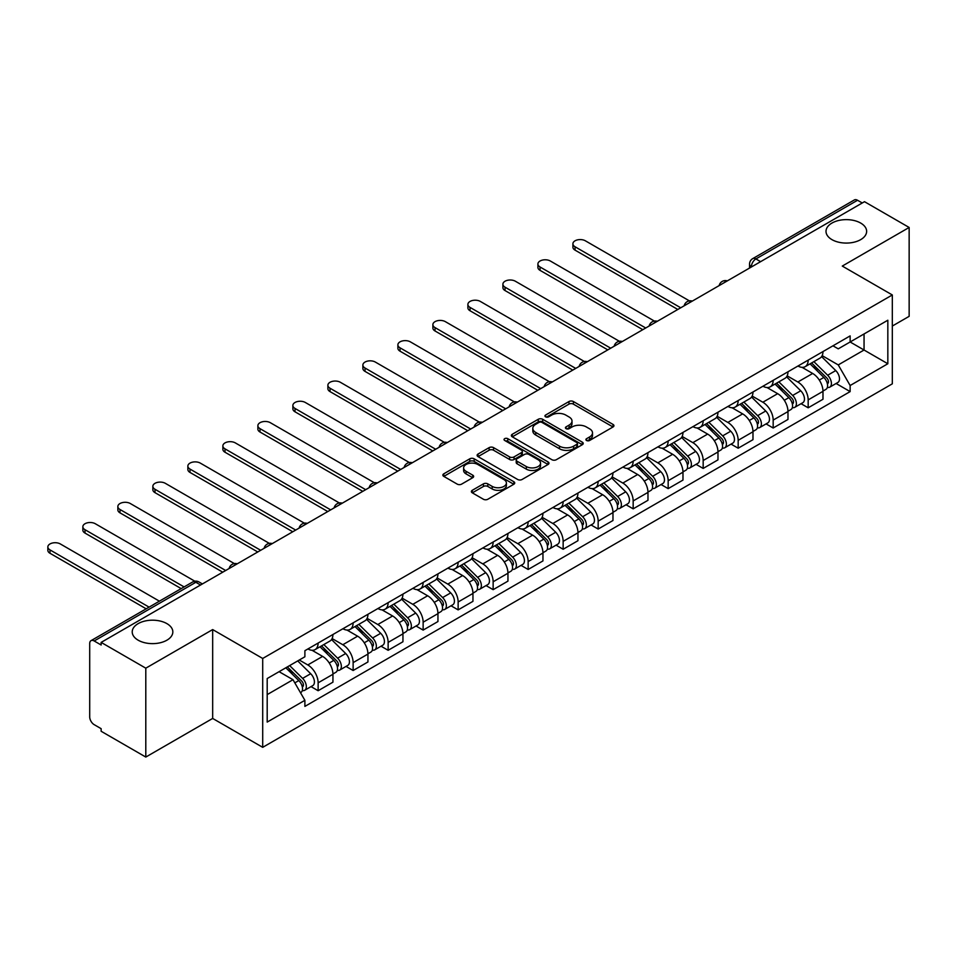 <?xml version="1.0" encoding="UTF-8"?>
<svg xmlns="http://www.w3.org/2000/svg" width="957" height="957" viewBox="0 0 957 957"><rect width="100%" height="100%" fill="white"/><g stroke="black" fill="none" stroke-linecap="round" stroke-linejoin="round"><path stroke-width="1.44" d="M586.545 440.483A2.177 1.256 0 0 0 589.632 440.483L613.03 426.966A3.11 1.794 0 0 0 613.951 425.698A3.11 1.794 0 0 0 613.03 424.43L573.387 401.533A3.11 1.794 0 0 0 568.984 401.533L545.586 415.051A2.177 1.256 0 0 0 544.952 415.936A2.177 1.256 0 0 0 545.586 416.821A2.177 1.256 0 0 0 548.672 416.821L551.699 415.075A9.965 5.754 0 0 1 565.79 415.075L569.092 416.989A9.965 5.754 0 0 1 572.011 421.056A9.965 5.754 0 0 1 569.092 425.123L566.066 426.87A2.177 1.256 0 0 0 565.431 427.767A2.177 1.256 0 0 0 566.066 428.652A2.177 1.256 0 0 0 569.152 428.652L572.178 426.906A9.965 5.754 0 0 1 586.27 426.906L589.584 428.808A9.965 5.754 0 0 1 592.503 432.875A9.965 5.754 0 0 1 589.584 436.954L586.545 438.701A2.177 1.256 0 0 0 585.911 439.586A2.177 1.256 0 0 0 586.545 440.483L586.545 438.701M166.889 623.617A20.312 11.723 0 0 0 144.758 621.081A20.312 11.723 0 0 0 132.222 631.907A20.312 11.723 0 0 0 138.167 640.197A20.312 11.723 0 0 0 160.298 642.745A20.312 11.723 0 0 0 172.834 631.907A20.312 11.723 0 0 0 166.889 623.617M860.678 223.065A20.312 11.723 0 0 0 838.547 220.517A20.312 11.723 0 0 0 826.011 231.355A20.312 11.723 0 0 0 831.968 239.645A20.312 11.723 0 0 0 854.099 242.181A20.312 11.723 0 0 0 866.635 231.355A20.312 11.723 0 0 0 860.678 223.065M472.291 490.295A3.11 1.794 0 0 0 471.382 491.563A3.11 1.794 0 0 0 472.291 492.831L483.417 499.255A3.11 1.794 0 0 0 487.819 499.255L513.813 484.254A3.11 1.794 0 0 0 514.722 482.986A3.11 1.794 0 0 0 513.813 481.706L474.17 458.822A3.11 1.794 0 0 0 469.767 458.822L443.773 473.823A3.11 1.794 0 0 0 442.864 475.103A3.11 1.794 0 0 0 443.773 476.371L457.207 484.122A3.11 1.794 0 0 0 461.621 484.122L472.734 477.699A3.11 1.794 0 0 0 473.655 476.43A3.11 1.794 0 0 0 472.734 475.162L466.071 471.311A8.338 4.809 0 0 1 463.631 467.913A8.338 4.809 0 0 1 468.774 463.463A8.338 4.809 0 0 1 477.854 464.516L503.956 479.577A8.338 4.809 0 0 1 506.397 482.986A8.338 4.809 0 0 1 501.253 487.424A8.338 4.809 0 0 1 492.173 486.383L487.819 483.871A3.11 1.794 0 0 0 483.417 483.871L472.291 490.295L472.291 492.831M262.708 658.464L212.669 629.574L145.799 668.177L101.143 642.398L864.494 201.688L909.15 227.467L842.28 266.07L892.319 294.959L262.708 658.464L262.708 747.333L892.319 383.829L892.319 294.959M551.914 459.707A3.11 1.794 0 0 0 556.316 459.707L582.311 444.706A3.11 1.794 0 0 0 583.22 443.438A3.11 1.794 0 0 0 582.311 442.158L542.667 419.274A3.11 1.794 0 0 0 538.265 419.274L512.27 434.275A3.11 1.794 0 0 0 511.361 435.555A3.11 1.794 0 0 0 512.27 436.823L551.914 459.707M505.547 440.95A2.177 1.256 0 0 1 507.76 441.261L507.76 438.665L548.062 461.932A3.11 1.794 0 0 1 548.971 463.212A3.11 1.794 0 0 1 548.062 464.48L522.067 479.481A3.11 1.794 0 0 1 517.665 479.481L478.022 456.597L478.022 454.049A3.11 1.794 0 0 0 477.112 455.329A3.11 1.794 0 0 0 478.022 456.597M478.022 454.049L489.147 447.625A3.11 1.794 0 0 1 493.549 447.625L509.626 456.908A3.11 1.794 0 0 0 514.029 456.908L521.409 452.649A3.11 1.794 0 0 0 522.331 451.381A3.11 1.794 0 0 0 521.409 450.113L504.674 440.447A2.177 1.256 0 0 1 504.04 439.55A2.177 1.256 0 0 1 505.38 438.39A2.177 1.256 0 0 1 507.76 438.665M145.799 668.177L145.799 757.059L101.143 731.268L101.143 728.684L94.193 724.664A6.352 3.661 -120 0 1 89.707 716.889L89.707 643.571A6.352 3.661 -120 0 1 91.023 640.664L192.668 581.976A6.352 3.661 60 0 1 195.838 582.299L94.193 640.975A6.352 3.661 -120 0 0 91.023 640.664M892.319 326.05L909.15 316.336L909.15 227.467M145.799 757.059L212.669 718.444L262.708 747.333M101.143 642.398L101.143 644.994L94.193 640.975M760.612 261.668L755.898 258.94A6.352 3.661 60 0 0 752.728 258.629L854.374 199.941A6.352 3.661 60 0 1 857.544 200.264L755.898 258.94A6.352 3.661 120 0 0 751.412 266.716L751.412 266.979M862.257 202.98L857.544 200.264M808.175 360.119A14.594 8.434 60 0 1 805.16 366.675L819.97 358.121A14.594 8.434 -120 0 0 822.984 351.578M787.156 375.838L797.851 382.01A14.594 8.434 60 0 1 808.175 399.894L822.984 391.341A14.594 8.434 -120 0 0 812.66 373.469L802.062 367.344M822.984 391.341L822.984 399.248L808.175 407.802L801.081 403.698M805.16 366.675A14.594 8.434 60 0 1 797.971 366.017M808.175 399.894L808.175 407.802M773.172 380.336A14.594 8.434 60 0 1 770.146 386.879L784.955 378.338A14.594 8.434 -120 0 0 787.982 371.783M766.078 423.903L773.172 428.006L787.982 419.453L787.982 411.558A14.594 8.434 -120 0 0 777.658 393.674L767.059 387.549M770.146 386.879A14.594 8.434 60 0 1 762.968 386.221M752.154 396.054L762.849 402.227A14.594 8.434 60 0 1 773.172 420.099L773.172 428.006M738.17 400.54A14.594 8.434 60 0 1 735.143 407.096L749.953 398.543A14.594 8.434 -120 0 0 752.98 391.987M731.064 444.12L738.17 448.211L752.98 439.67L752.98 431.763A14.594 8.434 -120 0 0 742.656 413.879L732.057 407.766M735.143 407.096A14.594 8.434 60 0 1 727.966 406.438M717.152 416.259L727.846 422.432A14.594 8.434 60 0 1 738.17 440.316L738.17 448.211M703.168 420.745A14.594 8.434 60 0 1 700.141 427.3L714.951 418.747A14.594 8.434 -120 0 0 717.977 412.204M696.062 464.324L703.168 468.428L717.977 459.874L717.977 451.967A14.594 8.434 -120 0 0 707.654 434.095L697.055 427.97M700.141 427.3A14.594 8.434 60 0 1 692.952 426.643M682.15 436.464L692.844 442.648A14.594 8.434 60 0 1 703.168 460.52L703.168 468.428M668.165 440.962A14.594 8.434 60 0 1 665.139 447.517L679.948 438.964A14.594 8.434 -120 0 0 682.975 432.408M661.06 484.529L668.165 488.632L682.975 480.079L682.975 472.184A14.594 8.434 -120 0 0 672.651 454.3L662.053 448.187M665.139 447.517A14.594 8.434 60 0 1 657.949 446.847M647.147 456.68L657.842 462.853A14.594 8.434 60 0 1 668.165 480.725L668.165 488.632M633.163 461.166A14.594 8.434 60 0 1 630.137 467.722L644.946 459.169A14.594 8.434 -120 0 0 647.973 452.613M626.057 504.746L633.163 508.837L647.973 500.296L647.973 492.388A14.594 8.434 -120 0 0 637.649 474.516L627.05 468.392M630.137 467.722A14.594 8.434 60 0 1 622.947 467.064M612.145 476.885L622.84 483.058A14.594 8.434 60 0 1 633.163 500.942L633.163 508.837M598.149 481.383A14.594 8.434 60 0 1 595.134 487.926L609.944 479.385A14.594 8.434 -120 0 0 612.958 472.83M591.055 524.95L598.161 529.054L612.97 520.5L612.97 512.593A14.594 8.434 -120 0 0 602.647 494.721L592.048 488.596M595.134 487.926A14.594 8.434 60 0 1 587.945 487.269M577.143 497.102L587.837 503.274A14.594 8.434 60 0 1 598.161 521.146L598.161 529.054M563.147 501.588A14.594 8.434 60 0 1 560.132 508.143L574.942 499.59A14.594 8.434 -120 0 0 577.956 493.034M556.053 545.155L563.147 549.258L577.956 540.705L577.956 532.81A14.594 8.434 -120 0 0 567.645 514.926L557.034 508.813M560.132 508.143A14.594 8.434 60 0 1 552.943 507.485M542.129 517.306L552.835 523.479A14.594 8.434 60 0 1 563.147 541.363L563.147 549.258M528.144 521.792A14.594 8.434 60 0 1 525.13 528.348L539.939 519.795A14.594 8.434 -120 0 0 542.954 513.251M521.051 565.372L528.144 569.475L542.954 560.922L542.954 553.014A14.594 8.434 -120 0 0 532.63 535.142L522.032 529.018M525.13 528.348A14.594 8.434 60 0 1 517.94 527.69M507.126 537.511L517.821 543.684A14.594 8.434 60 0 1 528.144 561.568L528.144 569.475M493.142 542.009A14.594 8.434 60 0 1 490.116 548.552L504.925 540.011A14.594 8.434 -120 0 0 507.952 533.456M486.048 585.576L493.142 589.679L507.952 581.126L507.952 573.231A14.594 8.434 -120 0 0 497.628 555.347L487.029 549.234M490.116 548.552A14.594 8.434 60 0 1 482.938 547.894M472.124 557.728L482.818 563.9A14.594 8.434 60 0 1 493.142 581.772L493.142 589.679M458.14 562.214A14.594 8.434 60 0 1 455.113 568.769L469.923 560.216A14.594 8.434 -120 0 0 472.949 553.66M451.034 605.793L458.14 609.884L472.949 601.343L472.949 593.436A14.594 8.434 -120 0 0 462.626 575.564L452.027 569.439M455.113 568.769A14.594 8.434 60 0 1 447.936 568.111M437.122 577.932L447.816 584.105A14.594 8.434 60 0 1 458.14 601.989L458.14 609.884M423.138 582.418A14.594 8.434 60 0 1 420.111 588.974L434.921 580.42A14.594 8.434 -120 0 0 437.947 573.877M416.032 625.998L423.138 630.101L437.947 621.548L437.947 613.64A14.594 8.434 -120 0 0 427.623 595.768L417.025 589.644M420.111 588.974A14.594 8.434 60 0 1 412.922 588.316M402.119 598.137L412.814 604.322A14.594 8.434 60 0 1 423.138 622.194L423.138 630.101M388.135 602.635A14.594 8.434 60 0 1 385.109 609.19L399.918 600.637A14.594 8.434 -120 0 0 402.945 594.082M381.03 646.202L388.135 650.305L402.945 641.752L402.945 633.857A14.594 8.434 -120 0 0 392.621 615.973L382.022 609.86M385.109 609.19A14.594 8.434 60 0 1 377.919 608.532M367.117 618.354L377.812 624.526A14.594 8.434 60 0 1 388.135 642.398L388.135 650.305M353.133 622.84A14.594 8.434 60 0 1 350.106 629.395L364.916 620.842A14.594 8.434 -120 0 0 367.943 614.286M346.027 666.419L353.133 670.51L367.943 661.969L367.943 654.062A14.594 8.434 -120 0 0 357.619 636.19L347.02 630.065M350.106 629.395A14.594 8.434 60 0 1 342.917 628.737M332.115 638.558L342.809 644.731A14.594 8.434 60 0 1 353.133 662.615L353.133 670.51M318.119 643.056A14.594 8.434 60 0 1 315.104 649.6L329.914 641.058A14.594 8.434 -120 0 0 332.928 634.503M311.025 686.624L318.131 690.727L332.94 682.174L332.94 674.278A14.594 8.434 -120 0 0 322.617 656.394L312.018 650.27M315.104 649.6A14.594 8.434 60 0 1 307.915 648.942M299.278 660.019L307.807 664.948A14.594 8.434 60 0 1 318.131 682.819L318.131 690.727M832.973 345.812L838.248 348.85L887.833 320.224L864.051 333.957L864.051 350.023L838.248 364.916L822.159 355.633M267.194 694.615L292.998 679.709L304.888 700.309L267.194 722.08L267.194 678.549L304.888 656.777L304.888 650.7L850.139 335.895L850.139 341.984L887.833 363.756L850.139 385.515L838.248 364.916M887.833 320.224L887.833 363.756M304.888 700.309L304.888 706.398L850.139 391.604L850.139 385.515M212.669 629.574L212.669 718.444M292.998 679.709L279.085 671.682M836.083 383.482L850.139 391.604M587.419 440.782L589.584 439.538A9.965 5.754 0 0 0 592.503 435.471L592.503 432.875M572.011 421.056L572.011 423.64A9.965 5.754 0 0 1 569.092 427.719L566.939 428.963M612.994 426.989L573.387 404.129A3.11 1.794 0 0 0 568.984 404.129L546.459 417.132M582.275 444.73L542.667 421.87A3.11 1.794 0 0 0 538.265 421.87L512.318 436.847M576.808 444.323A2.177 1.256 0 0 0 577.442 443.438A2.177 1.256 0 0 0 576.808 442.541L542.009 422.456A2.177 1.256 0 0 0 538.923 422.456L535.729 424.298A9.965 5.754 0 0 0 532.81 428.365A9.965 5.754 0 0 0 535.729 432.432L559.51 446.165A9.965 5.754 0 0 0 573.614 446.165L576.808 444.323L576.808 446.919A2.177 1.256 0 0 0 577.442 446.022L577.442 443.438M532.81 428.365L532.81 430.961A9.965 5.754 0 0 0 535.729 435.028L535.729 432.432M576.808 446.919L573.614 448.761A9.965 5.754 0 0 1 559.51 448.761L535.729 435.028M478.069 456.621L489.147 450.221L489.147 447.625M522.331 451.381L522.331 453.977A3.11 1.794 0 0 1 521.409 455.245L514.029 459.504A3.11 1.794 0 0 1 509.626 459.504L493.549 450.221A3.11 1.794 0 0 0 489.147 450.221M507.76 441.261L548.026 464.504M526.314 466.549A8.338 4.809 0 0 0 535.394 467.59A8.338 4.809 0 0 0 540.538 463.14A8.338 4.809 0 0 0 538.097 459.743L528.898 454.431A3.11 1.794 0 0 0 524.496 454.431L517.115 458.69A3.11 1.794 0 0 0 516.206 459.97A3.11 1.794 0 0 0 517.115 461.238L526.314 466.549L526.314 469.133A8.338 4.809 0 0 0 535.394 470.174A8.338 4.809 0 0 0 540.538 465.736L540.538 463.14M516.206 459.97L516.206 462.554A3.11 1.794 0 0 0 517.115 463.822L517.115 461.238M526.314 469.133L517.115 463.822M506.397 482.986L506.397 485.57A8.338 4.809 0 0 1 501.253 490.02A8.338 4.809 0 0 1 492.173 488.967L487.819 486.467A3.11 1.794 0 0 0 483.417 486.467L472.339 492.855M463.631 467.913L463.631 470.509A8.338 4.809 0 0 0 466.071 473.906L466.071 471.311M472.698 477.722L466.071 473.906M513.777 484.278L474.17 461.406A3.11 1.794 0 0 0 469.767 461.406L443.821 476.395M810.065 363.839L823.845 377.441A7.931 4.582 60 0 1 825.939 389.343L822.984 391.054M812.816 366.555L818.654 369.928M689.387 300.869L585.361 240.805A7.297 4.211 -0 0 0 577.406 239.896A7.297 4.211 -0 0 0 572.908 243.796A7.297 4.211 -0 0 0 575.049 246.774L680.726 307.783M811.596 362.954L826.692 377.859A3.804 2.201 60 0 1 827.697 383.566A3.804 2.201 60 0 1 827.35 383.697M813.881 361.638L827.661 375.24A7.931 4.582 60 0 1 829.755 387.142A7.931 4.582 60 0 1 827.362 387.394M821.596 356.614L835.748 370.574A7.931 4.582 60 0 1 837.842 382.477L829.755 387.142M677.807 309.47L575.049 250.136A7.297 4.211 180 0 1 572.908 247.157L572.908 243.796M775.062 384.056L788.843 397.657A7.931 4.582 60 0 1 790.937 409.548L787.982 411.259M777.814 386.76L783.651 390.133M654.385 321.073L550.359 261.022A7.297 4.211 -0 0 0 542.404 260.101A7.297 4.211 -0 0 0 537.906 264A7.297 4.211 -0 0 0 540.035 266.979L645.724 328M776.582 383.171L791.69 398.064A3.804 2.201 60 0 1 792.695 403.77A3.804 2.201 60 0 1 792.348 403.914M778.866 381.843L792.659 395.456A7.931 4.582 60 0 1 794.753 407.347A7.931 4.582 60 0 1 792.36 407.598M786.594 376.831L800.734 390.791A7.931 4.582 60 0 1 802.827 402.682L794.753 407.347M642.805 329.675L540.035 270.353A7.297 4.211 180 0 1 537.906 267.362L537.906 264M740.048 404.261L753.841 417.862A7.931 4.582 60 0 1 755.934 429.753L752.98 431.463M742.799 406.976L748.649 410.35M619.382 341.29L515.356 281.226A7.297 4.211 -0 0 0 507.401 280.317A7.297 4.211 -0 0 0 502.904 284.205A7.297 4.211 -0 0 0 505.033 287.184L610.722 348.204M741.579 403.375L756.688 418.269A3.804 2.201 60 0 1 757.693 423.987A3.804 2.201 60 0 1 757.346 424.118M743.864 402.06L757.657 415.661A7.931 4.582 60 0 1 759.75 427.552A7.931 4.582 60 0 1 757.358 427.815M751.58 397.035L765.732 410.996A7.931 4.582 60 0 1 767.825 422.886L759.75 427.552M607.803 349.891L505.033 290.557A7.297 4.211 180 0 1 502.904 287.579L502.904 284.205M705.046 424.465L718.839 438.079A7.931 4.582 60 0 1 720.932 449.969L717.977 451.68M707.797 427.181L713.647 430.554M584.38 361.495L480.354 301.443A7.297 4.211 -0 0 0 472.399 300.522A7.297 4.211 -0 0 0 467.889 304.422A7.297 4.211 -0 0 0 470.031 307.4L575.719 368.409M706.577 423.592L721.686 438.485A3.804 2.201 60 0 1 722.679 444.192A3.804 2.201 60 0 1 722.332 444.335M708.862 422.264L722.655 435.866A7.931 4.582 60 0 1 724.748 447.768A7.931 4.582 60 0 1 722.356 448.02M716.578 417.252L730.729 431.212A7.931 4.582 60 0 1 732.823 443.103L724.748 447.768M572.8 370.096L470.031 310.762A7.297 4.211 180 0 1 467.889 307.783L467.889 304.422M670.044 444.682L683.836 458.283A7.931 4.582 60 0 1 685.93 470.174L682.963 471.885M672.795 447.398L678.645 450.771M549.378 381.699L445.352 321.648A7.297 4.211 -0 0 0 437.397 320.739A7.297 4.211 -0 0 0 432.887 324.626A7.297 4.211 -0 0 0 435.028 327.605L540.717 388.626M671.575 443.797L686.671 458.69A3.804 2.201 60 0 1 687.676 464.396A3.804 2.201 60 0 1 687.329 464.54M673.86 442.481L687.652 456.082A7.931 4.582 60 0 1 689.746 467.973A7.931 4.582 60 0 1 687.353 468.224M681.575 437.457L695.727 451.417A7.931 4.582 60 0 1 697.82 463.308L689.746 467.973M537.798 390.3L435.028 330.978A7.297 4.211 180 0 1 432.887 328L432.887 324.626M635.041 464.887L648.834 478.488A7.931 4.582 60 0 1 650.927 490.391L647.961 492.089M637.793 467.602L643.642 470.976M514.376 401.916L410.35 341.852A7.297 4.211 -0 0 0 402.395 340.943A7.297 4.211 -0 0 0 397.885 344.831A7.297 4.211 -0 0 0 400.026 347.822L505.703 408.83M636.572 464.001L651.669 478.907A3.804 2.201 60 0 1 652.674 484.613A3.804 2.201 60 0 1 652.327 484.744M638.857 462.686L652.65 476.287A7.931 4.582 60 0 1 654.744 488.178A7.931 4.582 60 0 1 652.339 488.441M646.573 457.661L660.725 471.622A7.931 4.582 60 0 1 662.818 483.524L654.744 488.178M502.796 410.517L400.026 351.183A7.297 4.211 180 0 1 397.885 348.204L397.885 344.831M600.039 485.091L613.832 498.705A7.931 4.582 60 0 1 615.925 510.595L612.958 512.306M602.79 487.807L608.64 491.18M479.361 422.121L375.347 362.069A7.297 4.211 -0 0 0 367.392 361.148A7.297 4.211 -0 0 0 362.882 365.048A7.297 4.211 -0 0 0 365.024 368.026L470.7 429.035M601.57 484.218L616.667 499.111A3.804 2.201 60 0 1 617.672 504.817A3.804 2.201 60 0 1 617.325 504.961M603.855 482.89L617.648 496.504A7.931 4.582 60 0 1 619.741 508.394A7.931 4.582 60 0 1 617.337 508.646M611.571 477.878L625.722 491.838A7.931 4.582 60 0 1 627.816 503.729L619.741 508.394M467.794 430.722L365.024 371.388A7.297 4.211 180 0 1 362.882 368.409L362.882 365.048M565.037 505.308L578.829 518.909A7.931 4.582 60 0 1 580.923 530.8L577.956 532.511M567.788 508.023L573.626 511.397M444.359 442.337L340.345 382.274A7.297 4.211 -0 0 0 332.39 381.365A7.297 4.211 -0 0 0 327.88 385.252A7.297 4.211 -0 0 0 330.021 388.231L435.698 449.252M566.568 504.423L581.665 519.316A3.804 2.201 60 0 1 582.669 525.034A3.804 2.201 60 0 1 582.323 525.166M568.853 503.107L582.634 516.708A7.931 4.582 60 0 1 584.727 528.599A7.931 4.582 60 0 1 582.335 528.862M576.569 498.083L590.72 512.043A7.931 4.582 60 0 1 592.814 523.934L584.727 528.599M432.779 450.938L330.021 391.604A7.297 4.211 180 0 1 327.88 388.626L327.88 385.252M530.034 525.513L543.815 539.114A7.931 4.582 60 0 1 545.909 551.017L542.954 552.727M532.786 528.228L538.624 531.602M409.357 462.542L305.331 402.478A7.297 4.211 -0 0 0 297.376 401.569A7.297 4.211 -0 0 0 292.878 405.469A7.297 4.211 -0 0 0 295.019 408.448L400.696 469.456M531.566 524.627L546.662 539.533A3.804 2.201 60 0 1 547.667 545.239A3.804 2.201 60 0 1 547.32 545.382M533.85 523.312L547.631 536.913A7.931 4.582 60 0 1 549.725 548.816A7.931 4.582 60 0 1 547.332 549.067M541.566 518.299L555.718 532.259A7.931 4.582 60 0 1 557.811 544.15L549.725 548.816M397.777 471.143L295.019 411.809A7.297 4.211 180 0 1 292.878 408.83L292.878 405.469M495.032 545.729L508.813 559.331A7.931 4.582 60 0 1 510.906 571.221L507.952 572.932M497.784 548.433L503.621 551.818M374.354 482.747L270.329 422.695A7.297 4.211 -0 0 0 262.374 421.786A7.297 4.211 -0 0 0 257.876 425.674A7.297 4.211 -0 0 0 260.005 428.652L365.694 489.673M496.551 544.844L511.66 559.737A3.804 2.201 60 0 1 512.665 565.443A3.804 2.201 60 0 1 512.318 565.587M498.848 543.528L512.629 557.13A7.931 4.582 60 0 1 514.722 569.02A7.931 4.582 60 0 1 512.33 569.271M506.564 538.504L520.704 552.464A7.931 4.582 60 0 1 522.797 564.355L514.722 569.02M362.775 491.348L260.005 432.026A7.297 4.211 180 0 1 257.876 429.047L257.876 425.674M460.03 565.934L473.811 579.535A7.931 4.582 60 0 1 475.904 591.426L472.949 593.137M462.769 568.649L468.619 572.023M339.352 502.963L235.326 442.9A7.297 4.211 -0 0 0 227.371 441.99A7.297 4.211 -0 0 0 222.873 445.878A7.297 4.211 -0 0 0 225.003 448.857L330.691 509.878M461.549 565.049L476.658 579.942A3.804 2.201 60 0 1 477.663 585.66A3.804 2.201 60 0 1 477.316 585.792M463.834 563.733L477.627 577.334A7.931 4.582 60 0 1 479.72 589.225A7.931 4.582 60 0 1 477.328 589.488M471.55 558.709L485.701 572.669A7.931 4.582 60 0 1 487.795 584.571L479.72 589.225M327.773 511.564L225.003 452.23A7.297 4.211 180 0 1 222.873 449.252L222.873 445.878M425.016 586.139L438.808 599.752A7.931 4.582 60 0 1 440.902 611.643L437.947 613.353M427.767 588.854L433.617 592.227M304.35 523.168L200.324 463.116A7.297 4.211 -0 0 0 192.369 462.195A7.297 4.211 -0 0 0 187.859 466.095A7.297 4.211 -0 0 0 190 469.074L295.689 530.082M426.547 585.265L441.656 600.159A3.804 2.201 60 0 1 442.66 605.865A3.804 2.201 60 0 1 442.301 606.008M428.832 583.937L442.624 597.551A7.931 4.582 60 0 1 444.718 609.442A7.931 4.582 60 0 1 442.325 609.693M436.548 578.925L450.699 592.885A7.931 4.582 60 0 1 452.793 604.776L444.718 609.442M292.77 531.769L190 472.435A7.297 4.211 180 0 1 187.859 469.456L187.859 466.095M390.013 606.355L403.806 619.957A7.931 4.582 60 0 1 405.9 631.847L402.945 633.558M392.765 609.071L398.614 612.444M269.348 543.385L165.322 483.321A7.297 4.211 -0 0 0 157.367 482.412A7.297 4.211 -0 0 0 152.857 486.3A7.297 4.211 -0 0 0 154.998 489.278L260.687 550.299M391.545 605.47L406.641 620.363A3.804 2.201 60 0 1 407.646 626.081A3.804 2.201 60 0 1 407.299 626.213M393.829 604.154L407.622 617.755A7.931 4.582 60 0 1 409.716 629.646A7.931 4.582 60 0 1 407.323 629.897M401.545 599.13L415.697 613.09A7.931 4.582 60 0 1 417.79 624.981L409.716 629.646M257.768 551.986L154.998 492.652A7.297 4.211 180 0 1 152.857 489.673L152.857 486.3M355.011 626.56L368.804 640.161A7.931 4.582 60 0 1 370.897 652.064L367.931 653.763M357.762 629.275L363.612 632.649M234.345 563.589L130.319 503.526A7.297 4.211 -0 0 0 122.364 502.616A7.297 4.211 -0 0 0 117.855 506.504A7.297 4.211 -0 0 0 119.996 509.495L225.685 570.504M356.542 625.675L371.639 640.58A3.804 2.201 60 0 1 372.644 646.286A3.804 2.201 60 0 1 372.297 646.418M358.827 624.359L372.62 637.96A7.931 4.582 60 0 1 374.713 649.863A7.931 4.582 60 0 1 372.309 650.114M366.543 619.335L380.695 633.295A7.931 4.582 60 0 1 382.788 645.197L374.713 649.863M222.766 572.19L119.996 512.856A7.297 4.211 180 0 1 117.855 509.878L117.855 506.504M320.009 646.776L333.802 660.378A7.931 4.582 60 0 1 335.895 672.269L332.928 673.979M322.76 649.48L328.61 652.853M194.845 581.21L95.317 523.742A7.297 4.211 -0 0 0 87.362 522.821A7.297 4.211 -0 0 0 82.852 526.721A7.297 4.211 -0 0 0 84.994 529.7L184.103 586.916M321.54 645.891L336.637 660.785A3.804 2.201 60 0 1 337.642 666.491A3.804 2.201 60 0 1 337.295 666.634M323.825 644.563L337.618 658.177A7.931 4.582 60 0 1 339.711 670.067A7.931 4.582 60 0 1 337.307 670.319M331.541 639.551L345.692 653.511A7.931 4.582 60 0 1 347.786 665.402L339.711 670.067M181.184 588.603L84.994 533.073A7.297 4.211 180 0 1 82.852 530.082L82.852 526.721M285.82 667.783L298.799 680.583A7.931 4.582 60 0 1 300.893 692.473L300.498 692.701M287.758 669.697L293.596 673.07M159.424 601.175L60.315 543.947A7.297 4.211 -0 0 0 52.36 543.038A7.297 4.211 -0 0 0 47.85 546.926A7.297 4.211 -0 0 0 49.991 549.904L149.101 607.133M287.351 666.909L301.634 680.989A3.804 2.201 60 0 1 302.639 686.707A3.804 2.201 60 0 1 302.292 686.839M289.636 665.582L302.603 678.381A7.931 4.582 60 0 1 304.697 690.272A7.931 4.582 60 0 1 302.304 690.535M297.723 660.928L310.69 673.716A7.931 4.582 60 0 1 312.783 685.607L304.697 690.272M146.182 608.819L49.991 553.278A7.297 4.211 180 0 1 47.85 550.299L47.85 546.926M751.628 266.847L751.412 266.716A6.352 3.661 0 0 1 749.546 264.132L749.546 268.056M353.133 662.615L367.943 654.062M388.135 642.398L402.945 633.857M423.138 622.194L437.947 613.64M458.14 601.989L472.949 593.436M493.142 581.772L507.952 573.231M528.144 561.568L542.954 553.014M563.147 541.363L577.956 532.81M598.161 521.146L612.97 512.593M633.163 500.942L647.973 492.388M668.165 480.725L682.975 472.184M703.168 460.52L717.977 451.967M738.17 440.316L752.98 431.763M773.172 420.099L787.982 411.558M318.131 682.819L332.94 674.278M307.807 664.948L322.617 656.394M342.809 644.731L357.619 636.19M377.812 624.526L392.621 615.973M412.814 604.322L427.623 595.768M447.816 584.105L462.626 575.564M482.818 563.9L497.628 555.347M517.821 543.684L532.63 535.142M552.835 523.479L567.645 514.926M587.837 503.274L602.647 494.721M622.84 483.058L637.649 474.516M657.842 462.853L672.651 454.3M692.844 442.648L707.654 434.095M727.846 422.432L742.656 413.879M762.849 402.227L777.658 393.674M797.851 382.01L812.66 373.469M726.782 281.191A6.352 3.661 120 0 0 723.982 282.817M691.779 301.407A6.352 3.661 120 0 0 688.98 303.022M656.777 321.612A6.352 3.661 120 0 0 653.966 323.227M621.775 341.828A6.352 3.661 120 0 0 618.964 343.443M586.761 362.033A6.352 3.661 120 0 0 583.961 363.648M551.758 382.238A6.352 3.661 120 0 0 548.959 383.865M516.756 402.454A6.352 3.661 120 0 0 513.957 404.069M481.754 422.659A6.352 3.661 120 0 0 478.955 424.274M446.752 442.876A6.352 3.661 120 0 0 443.952 444.491M411.749 463.08A6.352 3.661 120 0 0 408.95 464.695M376.747 483.285A6.352 3.661 120 0 0 373.948 484.912M341.745 503.502A6.352 3.661 120 0 0 338.934 505.117M306.742 523.706A6.352 3.661 120 0 0 303.931 525.321M271.728 543.911A6.352 3.661 120 0 0 268.929 545.538M236.726 564.128A6.352 3.661 120 0 0 233.927 565.743M200.551 585.014L195.838 582.299A6.352 3.661 120 0 1 199.008 581.976A6.352 6.352 0 0 0 192.668 581.976M589.584 439.538L589.584 436.954M566.066 428.652L566.066 426.87M569.092 427.719L569.092 425.123M545.586 416.821L545.586 415.051M568.984 404.129L568.984 401.533M573.387 404.129L573.387 401.533M613.03 426.966L613.03 424.43M512.27 436.823L512.27 434.275M538.265 421.87L538.265 419.274M542.667 421.87L542.667 419.274M582.311 444.706L582.311 442.158M559.51 448.761L559.51 446.165M573.614 448.761L573.614 446.165M493.549 450.221L493.549 447.625M509.626 459.504L509.626 456.908M514.029 459.504L514.029 456.908M521.409 455.245L521.409 452.649M548.062 464.48L548.062 461.932M483.417 486.467L483.417 483.871M487.819 486.467L487.819 483.871M492.173 488.967L492.173 486.383M472.734 477.699L472.734 475.162M443.773 476.371L443.773 473.823M469.767 461.406L469.767 458.822M474.17 461.406L474.17 458.822M513.813 484.254L513.813 481.706M823.845 377.441L819.3 380.073M828.487 381.819L827.051 382.644M835.748 370.574L827.661 375.24M575.049 250.136L575.049 246.774M788.843 397.657L784.285 400.289M793.485 402.036L792.049 402.861M800.734 390.791L792.659 395.456M540.035 270.353L540.035 266.979M753.841 417.862L749.283 420.494M758.482 422.24L757.047 423.066M765.732 410.996L757.657 415.661M505.033 290.557L505.033 287.184M718.839 438.079L714.281 440.698M723.468 442.445L722.045 443.27M730.729 431.212L722.655 435.866M470.031 310.762L470.031 307.4M683.836 458.283L679.279 460.915M688.466 462.662L687.042 463.487M695.727 451.417L687.652 456.082M435.028 330.978L435.028 327.605M648.834 478.488L644.276 481.12M653.464 482.866L652.04 483.692M660.725 471.622L652.65 476.287M400.026 351.183L400.026 347.822M613.832 498.705L609.274 501.336M618.461 503.083L617.038 503.908M625.722 491.838L617.648 496.504M365.024 371.388L365.024 368.026M578.829 518.909L574.272 521.541M583.459 523.288L582.023 524.113M590.72 512.043L582.634 516.708M330.021 391.604L330.021 388.231M543.815 539.114L539.269 541.746M548.457 543.492L547.021 544.318M555.718 532.259L547.631 536.913M295.019 411.809L295.019 408.448M508.813 559.331L504.255 561.962M513.454 563.709L512.019 564.534M520.704 552.464L512.629 557.13M260.005 432.026L260.005 428.652M473.811 579.535L469.253 582.167M478.452 583.914L477.017 584.739M485.701 572.669L477.627 577.334M225.003 452.23L225.003 448.857M438.808 599.752L434.251 602.384M443.438 604.118L442.014 604.944M450.699 592.885L442.624 597.551M190 472.435L190 469.074M403.806 619.957L399.248 622.588M408.436 624.335L407.012 625.16M415.697 613.09L407.622 617.755M154.998 492.652L154.998 489.278M368.804 640.161L364.246 642.793M373.433 644.539L372.01 645.365M380.695 633.295L372.62 637.96M119.996 512.856L119.996 509.495M333.802 660.378L329.244 663.01M338.431 664.756L337.008 665.582M345.692 653.511L337.618 658.177M84.994 533.073L84.994 529.7M298.799 680.583L294.816 682.879M303.429 684.961L301.993 685.786M310.69 673.716L302.603 678.381M49.991 553.278L49.991 549.904M727.32 280.88A6.352 6.352 0 0 0 719.174 285.581M692.318 301.096A6.352 6.352 0 0 0 684.171 305.797M657.315 321.301A6.352 6.352 0 0 0 649.169 326.002M622.313 341.517A6.352 6.352 0 0 0 614.167 346.219M587.311 361.722A6.352 6.352 0 0 0 579.164 366.423M552.297 381.927A6.352 6.352 0 0 0 544.162 386.628M517.294 402.143A6.352 6.352 0 0 0 509.16 406.845M482.292 422.348A6.352 6.352 0 0 0 474.146 427.049M447.29 442.565A6.352 6.352 0 0 0 439.143 447.266M412.288 462.769A6.352 6.352 0 0 0 404.141 467.471M377.285 482.974A6.352 6.352 0 0 0 369.139 487.675M342.283 503.191A6.352 6.352 0 0 0 334.137 507.892M307.281 523.395A6.352 6.352 0 0 0 299.134 528.097M272.267 543.6A6.352 6.352 0 0 0 264.132 548.301M237.264 563.817A6.352 6.352 0 0 0 229.13 568.518M202.405 583.937L199.008 581.976M752.728 258.629A6.352 6.352 0 0 0 749.546 264.132"/></g></svg>
